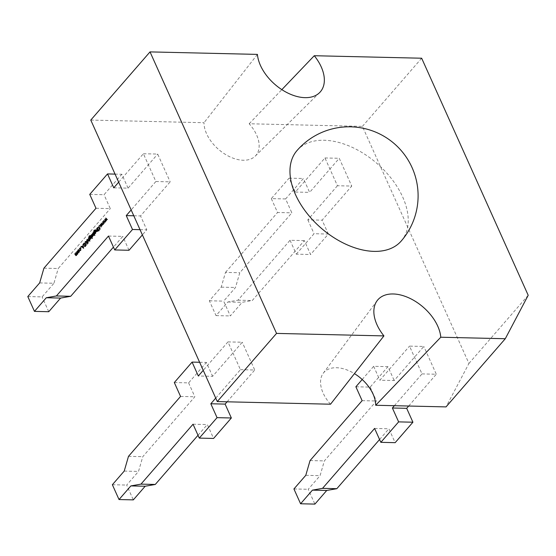 <?xml version="1.0" encoding="UTF-8"?>
<svg xmlns="http://www.w3.org/2000/svg" width="556" height="556" viewBox="0 0 556 556"><rect width="100%" height="100%" fill="white"/><g stroke="black" fill="none" stroke-linecap="round" stroke-linejoin="round"><path stroke-width="0.42" stroke-dasharray="2.78 2.08" d="M330.528 404.212A32.172 19.912 -139 0 1 323.238 373.264A32.172 19.912 -139 0 1 336.47 367.724A32.172 19.912 -139 0 1 354.415 373.625M297.015 150.544A69.007 42.715 -139 0 1 324.134 140.251A69.007 42.715 -139 0 1 402.711 197.06A69.007 42.715 -139 0 1 401.182 241.075M118.678 182.166L143.392 153.734L155.875 181.513L131.167 209.946M90.774 120.075L204.017 122.709A32.172 19.912 41 0 0 224.117 153.602A32.172 19.912 41 0 0 255.218 156.139A32.172 19.912 41 0 0 249.171 123.759L362.408 126.393L468.944 363.45L446.03 406.902M249.171 123.759L281.843 89.634M421.663 58.22L362.408 126.393M394.378 405.699L422.011 373.903L409.522 346.124L423.818 346.457L394.197 380.54L379.894 380.214L409.522 346.124M422.011 373.903L436.307 374.237L423.818 346.457M215.728 398.11L240.442 369.677L227.953 341.898L242.256 342.232L212.628 376.322L198.332 375.988M240.442 369.677L254.738 370.011L242.256 342.232M155.875 181.513L170.171 181.847L140.55 215.936L146.791 229.823L142.378 234.896M143.392 153.734L157.689 154.068L170.171 181.847M285.61 198.944L271.314 198.61L289.092 178.156L295.333 192.042L324.961 157.96L337.443 185.739L351.739 186.072L322.112 220.155L328.36 234.048L310.582 254.502L304.34 240.609L252.271 300.518L242.173 302.304L230.323 315.94L223.665 301.123L235.515 287.487L239.789 272.739L291.851 212.83L285.61 198.944L303.388 178.49L309.629 192.376L339.257 158.293L351.739 186.072M324.961 157.96L339.257 158.293M257.421 54.398L204.017 122.709M528.2 295.278L468.944 363.45M113.765 187.824L128.061 188.15L157.689 154.068M128.061 188.15L121.82 174.264L115.057 174.104M89.745 194.385L104.041 194.718L121.82 174.264M95.986 208.271L110.29 208.604L104.041 194.718M43.924 268.18L58.22 268.513L110.29 208.604M39.65 282.928L53.946 283.261L58.22 268.513M27.8 296.563L42.096 296.897L53.946 283.261M48.754 311.714L42.096 296.897M108.476 236.057L122.772 236.383L113.445 247.114M129.013 250.276L122.772 236.383M140.029 229.67L146.791 229.823M133.787 215.777L140.55 215.936M227.953 341.898L203.246 370.331M199.625 362.269L206.387 362.429L212.628 376.322M174.313 382.549L188.609 382.882L206.387 362.429M188.609 382.882L194.85 396.769L142.781 456.678L138.513 471.425L126.664 485.061L133.322 499.879M180.554 396.435L194.85 396.769M128.485 456.344L142.781 456.678M124.217 471.092L138.513 471.425M112.368 484.728L126.664 485.061M198.012 435.278L207.332 424.548L213.58 438.441M193.036 424.221L207.332 424.548M227.105 401.807L254.738 370.011M295.333 192.042L309.629 192.376M289.092 178.156L303.388 178.49M271.314 198.61L277.555 212.496L291.851 212.83M304.34 240.609L290.044 240.275L237.975 300.184L227.877 301.971L216.027 315.606L209.369 300.789L221.219 287.153L225.486 272.405L239.789 272.739M225.486 272.405L277.555 212.496M221.219 287.153L235.515 287.487M209.369 300.789L223.665 301.123M216.027 315.606L230.323 315.94M227.877 301.971L242.173 302.304M237.975 300.184L252.271 300.518M290.044 240.275L296.285 254.168L310.582 254.502M296.285 254.168L314.064 233.715L328.36 234.048M337.443 185.739L307.815 219.828L322.112 220.155M307.815 219.828L314.064 233.715M362.192 379.505L373.653 366.321L387.949 366.654L394.197 380.54M373.653 366.321L379.894 380.214M355.882 386.774L370.178 387.108L387.949 366.654M370.178 387.108L376.419 400.994L324.35 460.903L320.082 475.651L308.226 489.287L314.891 504.104M362.123 400.661L376.419 400.994M310.053 460.57L324.35 460.903M305.779 475.317L320.082 475.651M293.929 488.953L308.226 489.287M379.581 439.504L388.901 428.773L395.149 442.666M374.605 428.44L388.901 428.773M408.674 406.033L436.307 374.237M77.659 253.202L76.839 251.375M77.201 251.388L77.812 253.543M78.174 253.55L77.645 253.738M78 253.744L77.736 253.369M77.833 253.369L77.423 253.89M77.777 253.897L77.187 254.328M76.867 254.321L77.541 254.335L76.867 254.321L76.235 255.419M76.589 255.426L76.075 255.551M75.811 255.239L75.039 253.758M75.303 253.564L76.408 255.121M76.353 255.239L76.714 254.314M76.672 254.078L75.984 252.667M76.248 252.473L77.367 254.029M77.312 254.148L77.666 253.369M79.612 251.409L79.244 252.375L78.556 252.619L78.021 252.07L78.236 250.13L79.459 250.422L79.612 251.409L79.258 251.395M79.459 250.422L79.098 250.409M78.591 250.221L78.194 251.875L79.126 252.104L79.286 250.617L78 250.388M78.194 251.875L77.833 251.868M80.293 248.282L79.473 249.47L79.897 248.226L81.155 248.449L80.53 250.471M80.891 250.478L80.029 250.7L80.891 250.478M80.099 250.45L79.751 250.395M80.877 248.664L80.78 250.2L80.106 250.402L80.724 250.2M80.015 248.49L79.654 248.483M79.682 249.449L79.32 249.442M79.473 249.47L79.119 249.463M81.155 248.449L80.794 248.442M81.023 247.26L81.426 246.836L81.378 247.267L81.065 246.829M83.219 245.898L83.4 244.251L83.831 248.254L83.469 248.24M83.831 248.254L83.449 248.268M83.803 248.282L83.442 247.955M81.781 246.113L82.49 246.739M83.4 244.251L83.039 244.244M83.393 246.155L82.719 246.94L83.56 247.684L83.247 246.155M82.719 246.94L82.357 246.927M83.97 244.703L84.151 243.271L84.658 243.25M84.151 243.271L85.019 243.257L84.568 243.584M83.782 244.501L84.283 243.577L84.922 243.591L83.928 243.57M85.332 245.168L84.338 244.723L85.026 244.835M85.693 245.175L85.179 246.398M85.534 246.405L84.804 246.482L85.534 246.405M85.409 245.377L85.415 246.079L84.88 246.127L85.36 246.079M85.527 245.384L84.484 245.133M87.626 243.889L86.472 241.923L85.777 241.86L85.589 242.833L86.409 245.286L85.603 243.5L85.631 241.568L86.507 241.512L87.264 243.882M87.452 244.084L87.097 244.077M85.415 241.853L86.382 241.923M85.589 242.833L85.235 242.826M86.576 245.092L86.222 245.085M86.409 245.286L86.048 245.279M85.631 241.568L86.145 241.506M87.66 241.923L86.896 240.227L88.286 241.916L87.681 242.187M88.043 242.194L88.432 243.069L88.077 243.062M88.432 243.069L87.904 243.257M88.265 243.264L87.772 242.388M87.869 242.388L87.271 242.659M87.07 240.032L86.708 240.018M88.168 241.651L87.806 241.645M88.286 241.916L87.924 241.909M88.286 240.811L87.626 239.386L88.494 240.678L89.043 240.692L89.259 239.58L88.487 237.982M88.842 237.989L89.85 241.019M90.211 241.026L89.683 241.214M90.037 241.221L89.363 239.935M89.46 239.942L88.779 240.984M89.134 240.991L88.578 241.144M87.799 239.191L87.438 239.184M88.96 240.692L88.14 240.672M89.787 238.774L89.182 237.266L89.558 235.897L90.572 235.765L89.697 236.147L89.585 237.76L89.954 236.71L91.156 236.981L90.941 238.92L90.016 239.504M90.378 239.511L89.85 239.699M90.204 239.705L89.947 239.129M89.558 235.897L90.218 235.758M90.406 235.959L90.044 235.952M89.697 236.147L89.335 236.133M91.156 236.981L90.802 236.974M90.204 239.129L90.586 238.906M90.315 236.786L89.891 238.441L90.809 238.67L90.982 237.169L89.711 236.974M89.891 238.441L89.537 238.434M92.115 238.468L92.477 238.475L92.171 238.058M91.177 235.306L91.976 237.662L90.823 235.292M92.15 237.468L91.796 237.461M91.976 237.662L91.622 237.655M92.004 234.354L92.977 236.515L92.303 237.238L92.463 236.057L91.643 234.347M92.977 236.515L92.616 236.508M92.803 236.71L92.449 236.703M92.484 237.141L92.129 237.134M92.303 237.238L91.948 237.231M92.414 236.05L92.268 236.835M92.838 235.216L93.005 233.138L93.762 232.936L93.484 232.533M93.755 232.338L94.763 235.369M95.118 235.376L94.589 235.563M94.951 235.57L94.284 234.305M94.381 234.305L93.651 235.383M94.006 235.39L93.29 235.633M93.005 233.138L93.665 232.929M93.373 233.214L92.949 234.896L93.894 235.118L93.825 233.284M94.193 234.097L93.978 233.617M93.13 233.402L92.769 233.395M92.949 234.896L92.595 234.889M94.694 233.124L94.096 231.616L94.471 230.247L95.486 230.114L94.603 230.497L94.499 232.109L94.867 231.06L96.063 231.331L95.854 233.27L94.93 233.854M95.284 233.861L94.756 234.048M95.118 234.055L94.854 233.478M94.471 230.247L95.125 230.108M95.312 230.309L94.958 230.302M94.603 230.497L94.249 230.483M96.063 231.331L95.708 231.324M95.118 233.485L95.493 233.256M95.222 231.136L94.805 232.79L95.715 233.02L95.889 231.518L94.617 231.324M94.805 232.79L94.444 232.783M96.577 231.275L95.917 229.85L96.786 231.143L97.335 231.157L97.55 230.038L96.772 228.44M97.133 228.453L97.745 230.608M98.106 230.615L97.578 230.803M97.932 230.809L97.661 230.42M97.759 230.42L97.071 231.449M97.425 231.456L96.869 231.609M96.084 229.656L95.729 229.642M97.251 231.157L96.431 231.136M98.634 230.976L98.989 230.983L98.69 230.566M97.689 227.807L98.495 230.17L97.335 227.8M98.662 229.975L98.308 229.962M98.495 230.17L98.134 230.163M98.064 227.383L99.649 227.724L98.815 226.09M99.176 226.104L100.149 229.058M100.504 229.065L99.976 229.253M100.337 229.26L99.732 228.127M99.83 228.134L99.19 230.163M99.545 230.17L98.947 230.441M99.302 230.448L99.628 228.127M98.127 227.307L97.766 227.3M99.614 225.861L99.976 225.875L99.663 225.437M101.769 223.47L101.4 223.116M101.762 223.123L102.95 224.624M103.305 224.631L102.77 224.832M102.012 223.755L102.262 225.833L101.901 225.826M102.262 225.833L101.873 225.861M102.228 225.868L101.866 225.534M101.088 224.819L101.373 226.855L101.011 226.848M101.373 226.855L100.838 227.056M101.192 227.063L100.879 224.819M100.831 224.193L101.831 225.236M101.977 225.243L101.797 223.755M103.951 220.954L103.59 220.6M103.951 220.607L105.14 222.108M105.494 222.115L104.952 222.317M104.201 221.239L104.445 223.317L104.09 223.31M104.445 223.317L104.062 223.345M104.417 223.352L104.055 223.019M103.277 222.303L103.562 224.339L103.201 224.332M103.562 224.339L103.02 224.541M103.381 224.548L103.069 222.303M103.02 221.677L104.021 222.72M104.167 222.72L103.986 221.239M106.14 218.439L105.779 218.084M106.133 218.091L107.329 219.585M107.683 219.599L107.141 219.801M106.391 218.723L106.634 220.801L106.279 220.795M106.634 220.801L106.252 220.829M106.606 220.836L106.245 220.503M105.466 219.787L105.744 221.823L105.39 221.816M105.744 221.823L105.209 222.025M105.57 222.032L105.258 219.78M105.209 219.154L106.21 220.204M106.356 220.204L106.175 218.716M75.831 254.738L75.47 254.731M76.749 253.578L76.387 253.571M86.819 242.096L86.458 242.089M85.777 243.313L85.422 243.306M88.258 240.213L87.897 240.199M89.537 237.648L89.182 237.641M94.45 231.998L94.089 231.991M96.542 230.67L96.188 230.664M323.238 373.264L377.128 300.699M255.218 156.139L319.561 92.657M76.832 254.509L77.187 254.516M75.894 255.6L76.255 255.607M78.361 252.639L78.723 252.646M79.946 250.791L80.3 250.798M80.905 247.323L81.259 247.33M80.919 246.704L81.273 246.711M84.206 243.048L84.568 243.062M84.686 244.793L85.04 244.8M84.804 246.586L85.165 246.593M84.373 245.133L84.727 245.14M85.763 241.297L86.117 241.304M88.397 241.186L88.751 241.193M89.801 235.542L90.162 235.556M89.794 235.862L90.148 235.876M90.086 239.177L90.447 239.184M91.99 238.531L92.352 238.538M92.032 237.954L92.393 237.961M93.116 235.654L93.477 235.668M93.158 232.86L93.512 232.867M94.715 229.892L95.069 229.906M94.708 230.219L95.062 230.226M95 233.527L95.354 233.534M96.681 231.65L97.043 231.657M98.509 231.039L98.864 231.046M98.551 230.455L98.905 230.462M99.503 225.924L99.858 225.931M99.51 225.312L99.871 225.319"/><path stroke-width="0.83" d="M314.272 55.718A39.101 24.207 41 0 1 319.561 92.657A39.101 24.207 41 0 1 283.101 90.433A39.101 24.207 41 0 1 257.421 54.398L150.023 51.896L90.774 120.075L217.285 401.578L330.528 404.212L383.932 335.9A39.101 24.207 -139 0 1 377.128 300.699A39.101 24.207 -139 0 1 393.217 293.971A39.101 24.207 -139 0 1 440.783 337.228L505.286 338.729L528.2 295.278L421.663 58.22L314.272 55.718L281.843 89.634M401.182 241.075A69.007 42.715 -139 0 1 374.07 251.375A69.007 42.715 -139 0 1 295.486 194.565A69.007 42.715 -139 0 1 297.015 150.544A69.007 69.007 0 0 1 412.218 167.926A69.007 69.007 0 0 1 401.182 241.075M103.59 220.6L105.14 222.108L103.84 221.232L104.09 223.31L102.916 222.296L103.02 224.541L102.631 221.705L103.805 222.713L103.59 220.6M99.663 225.437L99.35 225.799L99.628 225.375M97.335 227.8L98.134 230.163L97.335 227.8M97.071 231.449L96.056 230.948L95.562 229.843L96.431 231.136L96.98 231.15L96.772 228.44L97.745 230.608L97.404 230.413L96.681 231.65M96.431 231.136L97.251 231.157M93.651 235.383L92.421 235.084L92.65 233.131L93.408 232.929L93.394 232.332L94.763 235.369L94.02 234.298L93.116 235.654M92.908 233.27L93.665 232.929M90.823 235.292L91.622 237.655L90.823 235.292M89.857 236.835L90.802 236.974L90.586 238.906L89.85 239.122L89.85 239.699L88.828 237.259L89.203 235.89L90.218 235.758L89.335 236.133L89.231 237.753L90.148 236.425M89.481 235.994L90.218 235.758M90.044 235.952L89.335 236.133M87.681 242.187L88.077 243.062L87.514 242.381L87.271 242.659L86.708 240.018L87.681 242.187M85.527 245.384L83.608 244.689L83.789 243.264L84.658 243.25L83.928 243.57L83.782 244.501L85.332 245.168L85.179 246.398L84.449 246.475L85.172 245.377L84.373 245.133M83.998 243.507L84.658 243.25M84.568 243.584L83.928 243.57M83.984 244.709L85.026 244.835M85.179 246.398L84.449 246.475L84.859 246.204M84.519 246.113L85.36 246.079M81.065 246.829L80.752 247.198L81.03 246.774M78.139 250.263L79.098 250.409L78.889 252.361L78.201 252.612L77.666 252.063L77.882 250.124L78.41 249.839M78.889 252.361L78.521 252.619M131.167 209.946L126.254 215.603L132.495 229.489L114.717 249.943L108.476 236.057L56.406 295.959L46.308 297.745L34.458 311.381L27.8 296.563L39.65 282.928L43.924 268.18L95.986 208.271L89.745 194.385L107.523 173.931L113.765 187.824L118.678 182.166M76.235 255.419L75.303 254.926L74.775 253.751L76.144 255.121L75.72 252.66L77.096 254.022L76.839 251.375L77.812 253.543L77.479 253.362L77.187 254.328L76.506 254.307L75.894 255.6M77.187 254.328L77.541 254.335M75.47 254.731L76.408 255.121M77.312 254.148L76.846 254.155L77.367 254.029M79.8 248.351L80.794 248.442L80.53 250.471L79.668 250.693L80.425 250.193L80.634 248.664L79.654 248.483L79.119 249.463L80.127 247.9M80.53 250.471L80.099 250.45M79.751 250.395L80.724 250.2M80.877 248.664L79.654 248.483M83.469 248.24L81.239 246.315L82.135 246.732L82.99 245.738L83.039 244.244L83.469 248.24M86.458 242.089L87.097 244.077L86.111 241.916L85.415 241.853L85.235 242.826L86.048 245.279L85.242 243.486L85.27 241.561L86.145 241.506L86.458 242.089M86.382 241.923L85.415 241.853M85.478 241.79L86.145 241.506M88.779 240.984L87.765 240.484L87.271 239.379L88.14 240.672L88.689 240.685L88.487 237.982L89.85 241.019L89.106 239.935L88.397 241.186M88.14 240.672L88.96 240.692M92.171 238.058L91.858 238.42L92.15 238.017M91.643 234.347L92.616 236.508L91.948 237.231L91.643 234.347M94.77 231.185L95.708 231.324L95.493 233.256L94.756 233.471L94.756 234.048L93.735 231.609L94.11 230.24L95.125 230.108L94.249 230.483L94.145 232.102L95.062 230.775M94.388 230.344L95.125 230.108M94.958 230.302L94.249 230.483M98.69 230.566L98.37 230.928L98.662 230.525M98.815 226.09L100.149 229.058L99.468 228.127L98.947 230.441L99.281 228.036L97.543 227.564L99.288 227.717L98.815 226.09M101.4 223.116L102.95 224.624L101.658 223.748L101.873 225.861L100.733 224.812L100.838 227.056L100.441 224.221L101.623 225.229L101.4 223.116M105.779 218.084L107.329 219.585L106.029 218.716L106.252 220.829L105.105 219.78L105.209 222.025L104.82 219.189L105.994 220.197L105.779 218.084M354.415 373.625A32.172 19.912 -139 0 1 375.682 405.261L446.03 406.902L505.286 338.729M150.023 51.896L276.54 333.405L383.932 335.9M440.783 337.228L375.682 405.261M276.54 333.405L217.285 401.578M107.523 173.931L115.057 174.104M34.458 311.381L48.754 311.714L60.604 298.079L46.308 297.745M56.406 295.959L70.702 296.292L60.604 298.079M113.445 247.114L70.702 296.292M114.717 249.943L129.013 250.276L142.378 234.896M132.495 229.489L140.029 229.67M126.254 215.603L133.787 215.777M203.246 370.331L198.332 375.988L192.084 362.095L199.625 362.269M119.026 499.545L130.875 485.909L145.172 486.243L133.322 499.879L119.026 499.545L112.368 484.728L124.217 471.092L128.485 456.344L180.554 396.435L174.313 382.549L192.084 362.095M145.172 486.243L155.27 484.457L198.012 435.278M130.875 485.909L140.974 484.123L155.27 484.457M140.974 484.123L193.036 424.221L199.284 438.107L213.58 438.441L231.352 417.987L217.055 417.653L199.284 438.107M217.055 417.653L210.814 403.767L225.11 404.101L231.352 417.987M225.11 404.101L227.105 401.807M210.814 403.767L215.728 398.11M300.587 503.771L312.444 490.135L326.74 490.468L314.891 504.104L300.587 503.771L293.929 488.953L305.779 475.317L310.053 460.57L362.123 400.661L355.882 386.774L362.192 379.505M326.74 490.468L336.832 488.682L379.581 439.504M312.444 490.135L322.536 488.349L336.832 488.682M322.536 488.349L374.605 428.44L380.846 442.333L395.149 442.666L412.92 422.212L398.624 421.879L380.846 442.333M398.624 421.879L392.383 407.993L406.679 408.326L412.92 422.212M406.679 408.326L408.674 406.033M392.383 407.993L394.378 405.699M76.589 255.426L75.658 254.933M75.831 254.738L76.506 255.128L75.831 254.738M76.749 253.578L77.451 254.036M78.556 252.619L78.021 252.07M78.236 250.13L78.591 249.873M79.286 250.617L78.361 250.395L79.286 250.617M78.194 251.875L79.126 252.104L78.194 251.875M77.833 251.868L78.771 252.097L78.931 250.603L78 250.388L77.833 251.868L79.063 252.104M79.174 250.61L78 250.388M80.106 250.402L80.78 250.2L80.106 250.402M80.995 248.671L80.015 248.49L80.995 248.671M79.897 248.226L80.307 247.927M81.106 247.205L81.155 246.774M83.442 247.955L81.239 246.315M83.219 245.898L82.135 246.732M82.357 246.927L83.205 247.677L83.039 246.148L82.357 246.927M84.151 243.271L85.019 243.257M84.922 243.591L84.283 243.577L84.922 243.591M84.338 244.723L84.894 244.8L84.338 244.723M85.534 246.405L84.804 246.482M84.88 246.127L85.415 246.079L84.88 246.127M84.846 245.14L83.608 244.689M86.472 241.923L85.777 241.86L86.472 241.923M85.631 241.568L86.507 241.512M87.911 241.929L87.563 241.923M89.134 240.991L88.126 240.491M88.494 240.678L89.043 240.692L88.494 240.678M89.947 239.129L89.787 238.774M89.433 237.989L89.182 237.266M89.558 235.897L90.572 235.765M90.406 235.959L89.697 236.147M89.954 236.71L90.322 236.46M90.982 237.169L90.065 236.981L90.982 237.169M89.891 238.441L90.809 238.67L89.891 238.441M89.537 238.434L90.447 238.656L90.621 237.155L89.711 236.974L89.537 238.434L90.746 238.663M90.871 237.162L89.711 236.974M92.213 238.434L92.268 238.024M92.4 236.835L92.463 236.057M93.29 235.633L92.838 235.216M93.005 233.138L93.762 232.936M92.949 234.896L93.894 235.118L92.949 234.896M94.068 233.624L93.13 233.402L94.068 233.624M93.978 233.617L92.769 233.395L92.595 234.889L93.533 235.112L93.714 233.61L92.769 233.395M93.825 235.118L92.595 234.889M94.854 233.478L94.694 233.124M94.346 232.338L94.096 231.616M94.471 230.247L95.486 230.114M95.312 230.309L94.603 230.497M94.867 231.06L95.229 230.809M95.889 231.518L94.979 231.331L95.889 231.518M94.805 232.79L95.715 233.02L94.805 232.79M94.444 232.783L95.361 233.006L95.535 231.505L94.617 231.324L94.444 232.783L95.66 233.013M95.778 231.511L94.617 231.324M97.425 231.456L96.41 230.955M96.786 231.143L97.335 231.157L96.786 231.143M98.732 230.935L98.787 230.525M99.628 228.127L99.281 228.036M99.635 228.05L97.543 227.564M99.705 225.805L99.753 225.382M102.929 224.652L101.658 223.748M101.866 225.534L100.733 224.812M105.112 222.129L103.84 221.232M104.055 223.019L102.916 222.296M107.301 219.613L106.029 218.716M106.245 220.503L105.105 219.78M75.894 255.253L76.255 255.26M78.368 252.299L78.73 252.313M78.417 250.172L78.771 250.179M79.96 250.443L80.321 250.45M80.127 248.233L80.481 248.247M84.206 243.438L84.561 243.445M84.415 244.793L84.769 244.8M84.804 246.197L85.165 246.211M84.811 245.133L85.172 245.14M85.791 241.665L86.152 241.672M88.404 240.845L88.765 240.859M89.794 235.862L90.148 235.876M90.037 238.871L90.399 238.878M90.135 236.738L90.489 236.752M93.186 233.172L93.547 233.179M93.116 235.32L93.471 235.327M94.708 230.219L95.062 230.226M94.951 233.221L95.305 233.228M95.041 231.094L95.403 231.101M96.695 231.31L97.05 231.324"/></g></svg>
